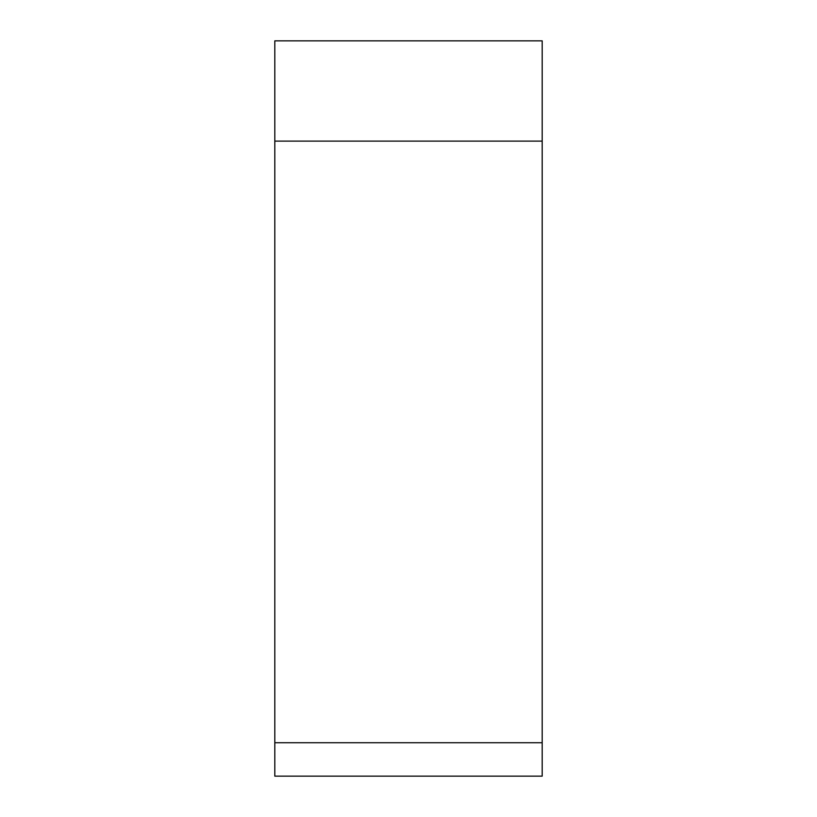 <?xml version="1.0" encoding="UTF-8"?>
<svg xmlns="http://www.w3.org/2000/svg" width="817" height="817" viewBox="0 0 817 817"><rect width="100%" height="100%" fill="white"/><g stroke="black" fill="none" stroke-linecap="round" stroke-linejoin="round"><path stroke-width="1.23" d="M274.808 742.724L274.808 40.85L542.192 40.85L542.192 776.15L274.808 776.15L274.808 742.724L542.192 742.724L542.192 141.116L274.808 141.116M542.192 40.85L542.192 141.116"/></g></svg>
